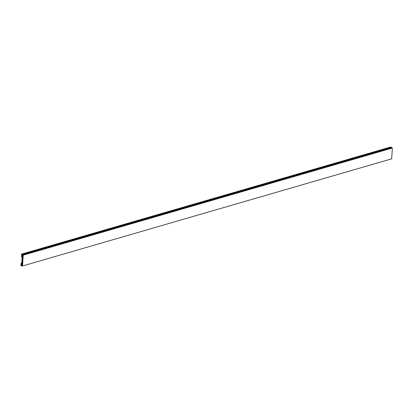 <?xml version="1.0" encoding="UTF-8"?>
<svg xmlns="http://www.w3.org/2000/svg" width="413" height="413" viewBox="0 0 413 413"><rect width="100%" height="100%" fill="white"/><g stroke="black" fill="none" stroke-linecap="round" stroke-linejoin="round"><path stroke-width="0.62" d="M22.756 257.258L22.782 256.824L21.91 256.458L21.956 255.662L22.798 256.019L22.823 255.611L21.982 255.301L22.328 254.723L21.352 254.191L21.693 254.604L21.559 256.752L22.111 256.984L21.713 263.324L21.161 263.091L21.027 265.239L20.665 265.089L21.151 265.621L21.641 265.647L21.383 264.81L22.219 265.213L22.245 264.805L21.404 264.454L21.455 263.659L22.328 264.031L22.034 263.463L22.436 257.123L22.756 257.258M22.323 264.186L21.404 264.454M22.823 256.189L21.91 256.458M21.739 262.921L21.161 263.091M22.374 263.365L22.034 263.463M21.961 265.249L21.388 264.986L21.522 265.342L21.022 265.301L20.671 265.063L21.042 264.955M20.671 265.063L20.996 265.683L22.539 265.967L23.221 255.162L21.724 254.155L21.337 254.475L22.095 254.759L22.529 255.595L22.87 255.456L22.245 265.399L21.92 265.265M21.533 265.91L22.049 265.76M22.539 265.967L391.669 158.845L392.35 148.035L390.486 147.059L21.352 254.181M23.221 255.162L392.35 148.035M22.503 254.857L391.632 147.735M22.256 254.382L391.39 147.26M21.724 254.155L390.853 147.033"/></g></svg>
